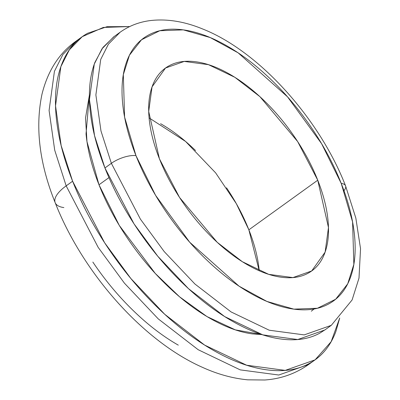 <?xml version="1.0" encoding="UTF-8"?>
<svg xmlns="http://www.w3.org/2000/svg" width="400" height="400" viewBox="0 0 400 400"><rect width="100%" height="100%" fill="white"/><g stroke="black" fill="none" stroke-linecap="round" stroke-linejoin="round"><path stroke-width="0.6" d="M89.38 95.16L86.03 133.905C87.55 149.84 91.87 166.8 98.995 184.79L108.955 177.61L98.995 184.79L119.275 225.405L155.24 273.405L179.585 296.82L207.005 316.585L235.355 329.87L261.825 334.57M314.12 308.975L311.32 311.185M66.17 185.86L98.175 247.375L124.43 283.17L158.26 318.895L198.17 349.71L240.22 369.87L278.78 375.02L308.645 364.48L278.78 375.02L240.22 369.87L198.17 349.71L158.26 318.895L124.43 283.17L98.175 247.375L66.17 185.86A37.05 13.945 158.4 0 0 55.13 202.545A37.05 13.945 -21.6 0 1 66.17 185.86L54.71 150.185L49.09 110.455L54.425 71.305L62.895 54.505L75.83 41.305L62.895 54.505L54.425 71.305L49.09 110.455L54.71 150.185L66.17 185.86L72.61 181.22L66.17 185.86M339.68 318.065L331.145 341.69L315.085 359.845L285.22 370.385L246.66 365.23L204.605 345.07L164.7 314.26L130.865 278.53L104.61 242.74L72.61 181.22L61.15 145.545L55.53 105.815L60.865 66.67L69.33 49.87L82.265 36.67L103.305 27.445L129.685 26.565L106.985 26.715L87.68 33.245C75.68 39.865 66.955 50.415 61.505 64.905C56.05 79.395 54.29 96.715 56.21 116.87C58.135 137.02 63.6 158.475 72.61 181.22C81.615 203.97 93.48 226.285 108.195 248.17C122.915 270.05 139.37 289.835 157.56 307.515C175.75 325.2 194.29 339.44 213.185 350.23C232.075 361.025 249.88 367.55 266.595 369.81C283.315 372.065 297.67 369.885 309.67 363.27C321.67 356.65 330.395 346.095 335.845 331.605L339.71 318.035M259.21 270.745L248.865 229.82L317.745 180.2L328.47 227.545L325.12 252.13L311.68 270.965L292.93 277.585L268.715 274.35L242.31 261.69L217.255 242.34L179.525 197.435L159.43 158.81C165.085 173.09 172.535 187.105 181.775 200.845C191.015 214.585 201.35 227.005 212.77 238.11C224.19 249.215 235.835 258.155 247.695 264.93C259.56 271.705 270.74 275.805 281.235 277.22C291.73 278.64 300.745 277.27 308.28 273.115C315.815 268.96 321.295 262.335 324.715 253.235C328.14 244.135 329.25 233.26 328.04 220.605C326.83 207.955 323.4 194.485 317.745 180.2C312.09 165.915 304.64 151.9 295.4 138.16C286.155 124.42 275.825 112 264.4 100.895C252.98 89.795 241.34 80.855 229.475 74.075C217.615 67.3 206.435 63.205 195.935 61.785C185.44 60.365 176.425 61.735 168.89 65.89C161.36 70.045 155.88 76.675 152.455 85.77C149.03 94.87 147.925 105.745 149.135 118.4C150.34 131.055 153.77 144.525 159.43 158.81L148.705 111.46L152.055 86.88L165.495 68.04L184.245 61.425L208.455 64.66L234.86 77.315L259.92 96.665L297.65 141.57L317.745 180.2L248.865 229.82L236.325 203.675L215.63 172.86L185.59 141.465L149.085 117.88M114.375 36.365L102.95 47.415L94.865 62.47C89.92 75.61 88.32 91.32 90.065 109.6C91.81 127.88 96.765 147.335 104.935 167.965L111.37 163.33A18.525 6.97 -21.6 0 1 135.975 155.64L124.6 117.095L123.325 74.63L129.46 55.18L141.515 39.77L159.745 30.75L183.3 29.87L210.26 37.575L238.095 52.82L287.505 96.815L321.615 143.715L341.2 183.37A18.525 6.97 -21.6 0 1 345.57 185.885A18.525 6.97 158.4 0 0 341.2 183.37L352.575 221.91L353.845 264.375L347.71 283.825L335.655 299.235L317.43 308.255L293.87 309.14L266.91 301.43L239.08 286.185L189.67 242.195L155.56 195.29L135.975 155.64A18.525 6.97 158.4 0 0 111.37 163.33L140.4 219.125L164.21 251.585L194.895 283.99L231.09 311.935L269.23 330.22L304.205 334.895L331.29 325.335L304.205 334.895L269.23 330.22L231.09 311.935L194.895 283.99L164.21 251.585L140.4 219.125L111.37 163.33L104.935 167.965L133.96 223.76L157.775 256.225L188.46 288.625L224.655 316.575L262.795 334.86L297.77 339.53L324.855 329.97L331.29 325.335L352.1 299.965L359 278.115L360.535 248.735L355.835 218.055L345.55 185.825C319.435 118.51 259.025 51.26 202.795 29.04C184.745 21.565 167.46 18.72 150.945 20.5C139.505 21.855 129.235 25.76 120.13 32.22L108.4 44.195L100.72 59.43L95.88 94.935L100.98 130.97L111.37 163.33L100.98 130.97L95.88 94.935L100.72 59.43L108.4 44.195L120.13 32.22L113.695 36.86L101.965 48.835L94.285 64.07L89.445 99.575L94.54 135.61L104.935 167.965C113.105 188.6 123.865 208.84 137.215 228.685C150.565 248.535 165.485 266.475 181.985 282.515C198.48 298.55 215.3 311.465 232.435 321.255C249.565 331.045 265.715 336.96 280.88 339.01C296.04 341.06 309.065 339.08 319.945 333.08L325.75 329.33M345.57 185.885A18.525 6.97 -21.6 0 1 343.97 190.7M135.975 155.64C128.645 137.12 124.195 119.66 122.63 103.26C121.06 86.855 122.5 72.755 126.935 60.96C131.375 49.17 138.475 40.58 148.24 35.19C158.005 29.805 169.695 28.03 183.3 29.87C196.91 31.705 211.4 37.02 226.775 45.8C242.155 54.585 257.245 66.175 272.05 80.57C286.855 94.965 300.25 111.065 312.23 128.875C324.21 146.685 333.865 164.85 341.2 183.37C348.53 201.885 352.98 219.345 354.545 235.75C356.11 252.15 354.675 266.25 350.235 278.045C345.8 289.84 338.695 298.43 328.93 303.815C319.165 309.205 307.48 310.98 293.87 309.14C280.265 307.3 265.77 301.99 250.395 293.205C235.02 284.42 219.925 272.83 205.12 258.435C190.315 244.045 176.92 227.94 164.94 210.13C152.96 192.32 143.305 174.155 135.975 155.64M160.595 123.7C172.46 130.475 184.1 139.415 195.52 150.52M226.52 187.785C235.76 201.525 243.21 215.535 248.865 229.82C254.52 244.105 257.95 257.575 259.16 270.23M92.845 262.07C104.825 279.88 118.215 295.985 133.025 310.375C147.83 324.77 162.92 336.36 178.295 345.145M63.875 207.58A37.05 13.945 -21.6 0 1 55.13 202.545M89.38 95.165L85.525 117.96L86.98 141.64L98.995 184.79C106.115 202.775 115.495 220.42 127.135 237.72C138.77 255.025 151.785 270.665 166.165 284.65C180.55 298.63 195.21 309.89 210.145 318.42C225.085 326.955 239.16 332.115 252.38 333.9L261.87 334.585M81.28 37.38L75.83 41.305C59.07 53.245 47.79 70.86 42 94.145C35.025 127.375 39.415 163.55 55.175 202.67C82.46 272.425 142.785 341.14 202.8 367.495C217.775 374.27 232.755 378.385 247.735 379.83L264.75 380C280.89 378.885 295.52 373.71 308.645 364.48L314.33 360.385M311.68 270.965L311.205 271.305"/></g></svg>
